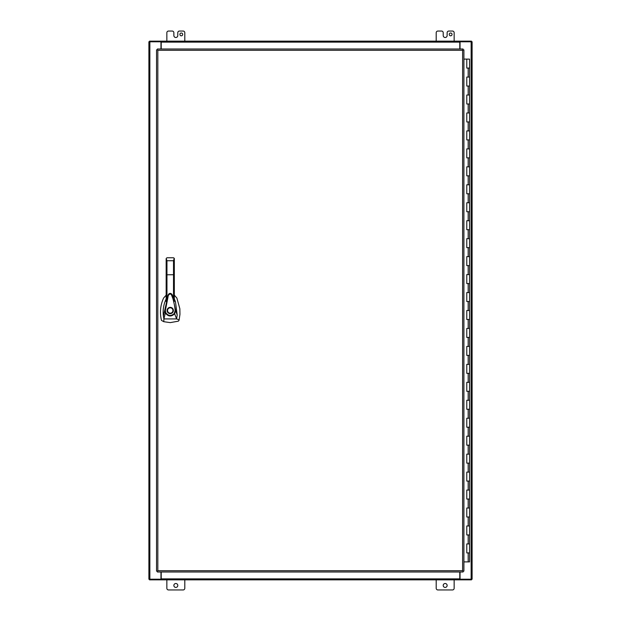 <?xml version="1.0" encoding="UTF-8"?>
<svg xmlns="http://www.w3.org/2000/svg" width="621" height="621" viewBox="0 0 621 621"><rect width="100%" height="100%" fill="white"/><g stroke="black" fill="none" stroke-linecap="round" stroke-linejoin="round"><path stroke-width="0.93" d="M462.622 50.285L463.049 49.005L157.392 49.005L157.392 49.859L156.539 49.859L156.539 571.141L157.392 571.141L157.392 571.995L463.049 571.995L463.049 571.141L463.903 571.141L463.903 49.859L462.622 50.285L157.827 50.285L157.392 49.859L157.827 50.285L157.827 570.715L157.392 571.141L157.827 570.715L462.622 570.715L463.049 571.141L462.622 570.715L462.622 50.285M463.903 561.896L469.546 561.896L469.546 552.915L466.79 552.915L466.79 543.934L469.546 543.934L469.546 534.96L466.79 534.96L466.79 525.979L469.546 525.979L469.546 516.998L466.79 516.998L466.79 508.025L469.546 508.025L469.546 499.043L466.79 499.043L466.79 490.07L469.546 490.07L469.546 481.089L466.79 481.089L466.79 472.107L469.546 472.107L469.546 463.134L466.79 463.134L466.79 454.153L469.546 454.153L469.546 445.172L466.79 445.172L466.79 436.198L469.546 436.198L469.546 427.217L466.79 427.217L466.79 418.243L469.546 418.243L469.546 409.262L466.79 409.262L466.79 400.281L469.546 400.281L469.546 391.308L466.79 391.308L466.79 382.326L469.546 382.326L469.546 373.345L466.79 373.345L466.79 364.372L469.546 364.372L469.546 355.391L466.79 355.391L466.79 346.417L469.546 346.417L469.546 337.436L466.79 337.436L466.79 328.455L469.546 328.455L469.546 319.481L466.79 319.481L466.79 310.5L469.546 310.5L469.546 301.519L466.79 301.519L466.79 292.545L469.546 292.545L469.546 283.564L466.79 283.564L466.79 274.583L469.546 274.583L469.546 265.609L466.79 265.609L466.79 256.628L469.546 256.628L469.546 247.655L466.79 247.655L466.79 238.674L469.546 238.674L469.546 229.692L466.79 229.692L466.79 220.719L469.546 220.719L469.546 211.738L466.79 211.738L466.79 202.756L469.546 202.756L469.546 193.783L466.79 193.783L466.79 184.802L469.546 184.802L469.546 175.828L466.79 175.828L466.79 166.847L469.546 166.847L469.546 157.866L466.79 157.866L466.79 148.893L469.546 148.893L469.546 139.911L466.79 139.911L466.79 130.93L469.546 130.93L469.546 121.957L466.79 121.957L466.79 112.975L469.546 112.975L469.546 104.002L466.79 104.002L466.79 95.021L469.546 95.021L469.546 86.04L466.79 86.04L466.79 77.066L469.546 77.066L469.546 68.085L466.79 68.085L466.79 59.104L463.903 59.104M466.945 68.085L469.546 68.085L469.546 59.104L466.79 59.104M466.945 86.04L469.546 86.04L469.546 77.066L466.945 77.066M466.945 104.002L469.546 104.002L469.546 95.021L466.945 95.021M466.945 121.957L469.546 121.957L469.546 112.975L466.945 112.975M466.945 139.911L469.546 139.911L469.546 130.93L466.945 130.93M466.945 157.866L469.546 157.866L469.546 148.893L466.945 148.893M466.945 175.828L469.546 175.828L469.546 166.847L466.945 166.847M466.945 193.783L469.546 193.783L469.546 184.802L466.945 184.802M466.945 211.738L469.546 211.738L469.546 202.756L466.945 202.756M466.945 229.692L469.546 229.692L469.546 220.719L466.945 220.719M466.945 247.655L469.546 247.655L469.546 238.674L466.945 238.674M466.945 265.609L469.546 265.609L469.546 256.628L466.945 256.628M466.945 283.564L469.546 283.564L469.546 274.583L466.945 274.583M466.945 301.519L469.546 301.519L469.546 292.545L466.945 292.545M466.945 319.481L469.546 319.481L469.546 310.5L466.945 310.5M466.945 337.436L469.546 337.436L469.546 328.455L466.945 328.455M466.945 355.391L469.546 355.391L469.546 346.417L466.945 346.417M466.945 373.345L469.546 373.345L469.546 364.372L466.945 364.372M466.945 391.308L469.546 391.308L469.546 382.326L466.945 382.326M466.945 409.262L469.546 409.262L469.546 400.281L466.945 400.281M466.945 427.217L469.546 427.217L469.546 418.243L466.945 418.243M466.945 445.172L469.546 445.172L469.546 436.198L466.945 436.198M466.945 463.134L469.546 463.134L469.546 454.153L466.945 454.153M466.945 481.089L469.546 481.089L469.546 472.107L466.945 472.107M466.945 499.043L469.546 499.043L469.546 490.07L466.945 490.07M466.945 516.998L469.546 516.998L469.546 508.025L466.945 508.025M466.945 534.96L469.546 534.96L469.546 525.979L466.945 525.979M466.945 552.915L469.546 552.915L469.546 543.934L466.945 543.934M166.156 295.177L163.61 298.033C160.327 305.245 159.613 312.697 161.476 320.397L163.789 321.709L170.239 322.617L178.312 321.173L179.011 320.397A33.41 33.41 0 0 0 179.135 319.869L179.958 314.319L179.849 308.753L176.869 298.033L174.322 295.177M170.239 307.356A3.144 3.144 0 0 1 173.383 310.5A3.144 3.144 0 0 1 170.239 313.644A3.144 3.144 0 0 1 167.096 310.5A3.144 3.144 0 0 1 170.239 307.356M170.239 313.194A2.694 2.694 0 0 1 167.546 310.5A2.694 2.694 0 0 1 170.239 307.806A2.694 2.694 0 0 1 172.933 310.5A2.694 2.694 0 0 1 170.239 313.194M166.156 298.973L166.048 299.182C163.564 304.569 162.679 310.213 163.401 316.105L168.283 294.68L166.156 301.527L166.156 300.176M168.275 294.688C169.572 292.949 170.868 292.949 172.172 294.672L173.515 298.732L173.515 274.738L166.156 274.793L166.156 258.561L166.156 301.527M172.172 294.672L175.681 310.647L177.202 315.049L175.44 301.596L174.322 298.973M174.322 300.246L174.322 301.527L173.515 298.732M163.401 316.105L163.89 318.922L165.365 313.031L164.806 310.679L165.341 310.702L167.926 297.428C168.182 294.781 169.292 293.733 171.249 294.269L172.886 298.538C174.183 303.273 174.936 307.317 175.145 310.671L175.681 310.647L174.656 313.784L176.589 318.922L179.135 319.869M177.202 315.049L176.589 318.922L163.89 318.922L163.789 321.709M174.253 258.22L173.515 260.727L173.515 274.738L174.322 274.793L174.322 258.561L174.322 301.527M174.245 313.481L174.656 313.784C171.326 316.935 168.229 316.687 165.365 313.031L165.83 312.805C168.392 316.081 171.194 316.306 174.245 313.481L175.145 310.671M165.341 310.702L165.83 312.805M166.964 257.754L166.156 258.561L166.964 257.754L166.156 258.561L166.964 257.754L173.515 257.754L174.322 258.546M166.964 298.717L166.964 260.727L166.156 258.546M471.463 579.207L471.463 579.851L149.537 579.851L161.212 579.773L161.212 571.995M471.463 579.773L459.788 579.773L459.788 571.995M149.537 579.207L149.537 579.773M149.537 41.793L149.537 41.149L471.463 41.149L459.788 41.227L459.788 49.005M149.537 41.227L161.212 41.227L161.212 49.005M471.463 41.793L471.463 41.227M449.239 34.419A1.405 1.405 0 0 1 450.644 33.014A1.405 1.405 0 0 1 452.049 34.419A1.405 1.405 0 0 1 450.644 35.816A1.405 1.405 0 0 1 449.239 34.419M443.208 585.463A1.964 1.964 0 0 1 445.172 583.499A1.964 1.964 0 0 1 447.136 585.463A1.964 1.964 0 0 1 445.172 587.427A1.964 1.964 0 0 1 443.208 585.463M173.864 585.463A1.964 1.964 0 0 1 175.828 583.499A1.964 1.964 0 0 1 177.792 585.463A1.964 1.964 0 0 1 175.828 587.427A1.964 1.964 0 0 1 173.864 585.463M181.293 35.816A1.405 1.405 0 0 0 182.698 34.419A1.405 1.405 0 0 0 181.293 33.014A1.405 1.405 0 0 0 179.896 34.419A1.405 1.405 0 0 0 181.293 35.816M160.963 49.005L160.963 41.793L148.893 41.793L148.893 579.207L160.963 579.207L160.963 571.995M460.037 571.995L460.037 579.207L472.107 579.207L472.107 41.793L460.037 41.793L460.037 49.005M184.802 41.149L184.802 32.734A1.684 1.684 0 0 0 183.117 31.05L179.469 31.05A1.684 1.684 0 0 0 177.785 32.734L177.785 35.537A1.956 1.956 0 0 1 175.828 37.493L175.828 37.493A1.956 1.956 0 0 1 173.864 35.537L173.864 32.734A1.684 1.684 0 0 0 172.188 31.05L168.532 31.05A1.684 1.684 0 0 0 166.847 32.734L166.847 41.149M166.847 579.851L166.847 588.266A1.684 1.684 0 0 0 168.532 589.95L183.117 589.95A1.684 1.684 0 0 0 184.802 588.266L184.802 579.851M436.198 579.851L436.198 588.266A1.684 1.684 0 0 0 437.883 589.95L452.468 589.95A1.684 1.684 0 0 0 454.153 588.266L454.153 579.851M436.198 41.149L436.198 32.734A1.684 1.684 0 0 1 437.883 31.05L441.531 31.05A1.684 1.684 0 0 1 443.215 32.734L443.215 35.537A1.956 1.956 0 0 0 445.172 37.493L445.172 37.493A1.956 1.956 0 0 0 447.136 35.537L447.136 32.734A1.684 1.684 0 0 1 448.82 31.05L452.468 31.05A1.684 1.684 0 0 1 454.153 32.734L454.153 41.149M468.172 77.066L468.172 68.085M468.172 95.021L468.172 86.04M468.172 112.975L468.172 104.002M468.172 130.93L468.172 121.957M468.172 148.893L468.172 139.911M468.172 166.847L468.172 157.866M468.172 184.802L468.172 175.828M468.172 202.756L468.172 193.783M468.172 220.719L468.172 211.738M468.172 238.674L468.172 229.692M468.172 256.628L468.172 247.655M468.172 274.583L468.172 265.609M468.172 292.545L468.172 283.564M468.172 310.5L468.172 301.519M468.172 328.455L468.172 319.481M468.172 346.417L468.172 337.436M468.172 364.372L468.172 355.391M468.172 382.326L468.172 373.345M468.172 400.281L468.172 391.308M468.172 418.243L468.172 409.262M468.172 436.198L468.172 427.217M468.172 454.153L468.172 445.172M468.172 472.107L468.172 463.134M468.172 490.07L468.172 481.089M468.172 508.025L468.172 499.043M468.172 525.979L468.172 516.998M468.172 543.934L468.172 534.96M468.172 561.896L468.172 552.915M173.515 260.727L166.964 260.727M459.788 578.881L161.212 578.881M161.212 42.119L459.788 42.119M471.137 579.207L471.137 41.793M149.863 579.207L149.863 41.793M172.436 295.363C170.853 293.065 169.471 292.833 168.283 294.665M466.79 543.934L466.79 552.915M466.79 525.979L466.79 534.96M466.79 508.025L466.79 516.998M466.79 490.07L466.79 499.043M466.79 472.107L466.79 481.089M466.79 454.153L466.79 463.134M466.79 436.198L466.79 445.172M466.79 418.243L466.79 427.217M466.79 400.281L466.79 409.262M466.79 382.326L466.79 391.308M466.79 364.372L466.79 373.345M466.79 346.417L466.79 355.391M466.79 328.455L466.79 337.436M466.79 310.5L466.79 319.481M466.79 292.545L466.79 301.519M466.79 274.583L466.79 283.564M466.79 256.628L466.79 265.609M466.79 238.674L466.79 247.655M466.79 220.719L466.79 229.692M466.79 202.756L466.79 211.738M466.79 184.802L466.79 193.783M466.79 166.847L466.79 175.828M466.79 148.893L466.79 157.866M466.79 130.93L466.79 139.911M466.79 112.975L466.79 121.957M466.79 95.021L466.79 104.002M466.79 77.066L466.79 86.04"/></g></svg>
